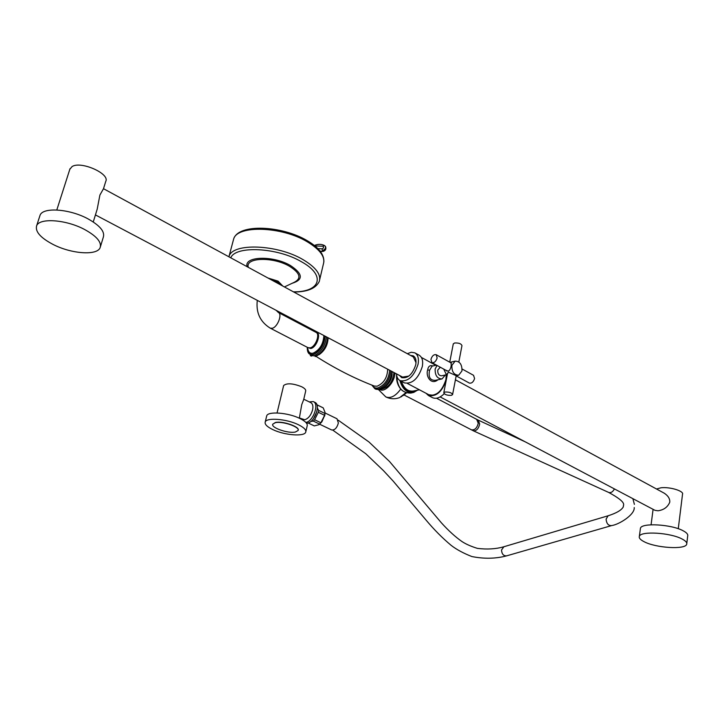 <?xml version="1.0" encoding="UTF-8"?>
<svg xmlns="http://www.w3.org/2000/svg" width="724" height="724" viewBox="0 0 724 724"><rect width="100%" height="100%" fill="white"/><g stroke="black" fill="none" stroke-linecap="round" stroke-linejoin="round"><path stroke-width="1.09" d="M39.739 216.223L40.037 215.327C42.671 206.946 69.495 208.774 87.866 218.784C99.822 225.454 104.989 231.553 103.342 237.101L100.473 246.549M52.979 244.395C40.571 237.834 35.114 231.662 36.607 225.879C39.196 217.625 66.092 219.535 84.554 229.472C96.573 236.096 101.776 242.133 100.156 247.59C97.315 255.816 71.341 253.952 52.979 244.395M69.83 169.28L72.101 166.547C81.007 160.728 110.157 173.724 105.749 181.398L103.496 188.711L99.894 195.055L97.206 209.145L93.26 221.96M408.825 376.1L402.58 377.077M401.92 377.747L400.245 375.847M411.06 355.71L413.576 356.054M103.505 188.702L413.368 356.968L416.019 362.706M399.621 375.521L401.675 377.629C407.856 378.634 412.544 374.353 415.739 364.787C416.517 360.299 415.667 357.312 413.187 355.828L410.436 355.375M396.462 373.846C396.725 377.213 397.947 379.485 400.128 380.661C408.01 381.937 413.992 376.471 418.065 364.253C419.051 358.534 417.974 354.733 414.816 352.841L411.313 352.262L407.295 353.674M404.209 382.797L404.381 382.887C412.282 384.191 418.255 378.743 422.309 366.552C423.287 360.842 422.192 357.041 419.033 355.14L415.042 352.959M437.169 393.512L433.043 395.259L428.789 394.725M432.843 365.964C429.984 365.005 428.264 366.317 427.676 369.91C425.422 376.353 431.223 385.412 437.939 379.783M428.952 394.806L407.413 383.485M432.029 395.394L434.228 395.069M431.622 395.603L429.106 394.879M430.717 395.566L429.441 395.069M428.708 394.68L430.626 395.548M428.002 394.308L429.024 395.141M427.214 393.892L428.708 394.996C436.382 396.327 442.12 391.195 445.921 379.611L446.219 375.358M446.681 375.792L446.337 379.53C442.382 391.575 436.418 396.906 428.436 395.521L426.011 393.259M432.373 397.594L432.545 397.684C436.083 399.177 439.966 397.865 444.201 393.72M654.976 510.329L657.998 510.773C663.763 509.995 667.691 507.126 669.772 502.175C669.999 498.782 668.171 495.804 664.297 493.225L455.423 379.801M678.27 528.728L682.515 494.284C684.234 491.062 669.727 486.664 660.967 487.786L656.523 489.008M640.324 529.117L640.441 528.267C641.419 522.574 671.646 524.285 683.266 530.837C686.741 532.701 688.216 534.439 687.682 536.05L686.795 543.371M644.061 541.679C640.396 539.796 638.821 538.032 639.355 536.394C640.324 530.801 670.605 532.602 682.261 539.099C685.746 540.946 687.221 542.665 686.696 544.249C685.384 549.878 655.718 547.977 644.061 541.679M401.395 381.322C403.965 388.562 408.01 391.793 413.531 391.014L419.413 389.793L409.494 384.58M394.824 372.987C395.06 381.756 385.277 392.661 379.991 389.63M400.68 389.159C395.63 396.055 390.707 398.653 385.919 396.951C390.453 399.123 395.06 399.322 399.757 397.53L405.757 392.806M388.526 382.86L390.897 378.326M385.802 386.163L386.679 385.494M315.592 332.135C321.818 331.583 317.284 347.203 310.804 348.525L307.6 347.466M320.225 251.328L322.723 251.246L325.818 248.495L325.42 246.45M314.922 245.961L323.32 246.232L323.51 247.879L322.08 248.848L322.551 250.993L325.655 248.26L325.257 246.205L324.37 245.472L325.411 246.432M325.592 246.703C326.388 249.074 325.538 250.658 323.022 251.436L320.035 251.074M402.987 395.657L406.372 393.005M319.601 424.21L331.637 429.956C334.723 430.291 336.968 427.974 338.361 422.997L337.004 418.771L325.022 412.952M324.832 415.015L321.845 421.875L319.239 424.481M316.886 404.725L323.239 407.893L325.004 412.3L324.596 415.323L318.325 412.291L314.614 419.739L313.302 421.097L310.84 421.44M314.279 425.902L308.125 422.979L314.279 425.902L318.895 424.726L320.904 422.753L324.596 415.323M317.393 408.019L318.623 410.39L318.325 412.291M316.85 411.712L313.528 418.599M324.895 413.431L318.623 410.39M323.239 407.893L316.994 404.852M320.904 422.753L314.614 419.739M319.592 424.092L313.302 421.097M306.551 423.241L307.456 423.151C314.768 422.228 321.031 404.616 314.877 402.345L313.329 401.585C319.474 403.856 313.202 421.486 305.89 422.409L305.854 422.418M313.329 401.585L309.257 401.892M299.338 418.219L301.736 404.635L303.682 399.612L305.664 391.114C306.053 389.774 304.714 388.317 301.637 386.734C292.849 383.313 286.849 382.915 283.636 385.53L277.057 412.97M305.872 431.54L307.157 425.993C307.836 423.721 305.365 421.196 299.718 418.4C288.116 412.617 267.907 411.087 266.722 415.82L266.577 416.418M298.261 424.653C286.632 418.906 266.396 417.332 265.219 422.002C264.568 424.318 267.147 426.87 272.957 429.658C284.568 435.269 304.397 436.844 305.727 432.174C306.406 429.938 303.917 427.432 298.261 424.653M272.731 424.246L275.401 422.481C282.577 420.698 300.279 426.834 298.125 430.327M275.355 422.68C282.523 420.888 300.234 427.033 298.08 430.518L295.365 432.029C288.125 433.721 270.713 427.694 272.758 424.164L275.355 422.68M432.083 366.136L429.585 370.226C428.165 377.068 430.074 380.435 435.314 380.344L441.604 379.014M445.341 374.987L442.056 378.914C437.278 378.788 434.97 375.484 435.142 368.996L437.07 365.466M445.803 374.887L441.685 375.774C438.952 375.702 437.631 373.819 437.73 370.118L439.893 367.611M443.758 369.113L447.034 376.073M450.437 362.561L451.07 362.634L451.188 365.539C450.799 368.416 449.83 370.317 448.265 371.231L445.468 370.045M451.885 365.385L455.134 361.14C459.84 361.249 462.111 364.516 461.966 370.932L458.681 375.213C453.993 375.077 451.731 371.801 451.885 365.385M453.74 361.457L450.038 362.344M446.355 370.525L446.835 371.05M450.681 362.697L451.251 362.778M447.242 374.987L447.251 373.684L448.69 372.272L456.211 375.702M469.27 383.032L469.342 383.077C471.713 383.512 473.451 382.001 474.582 378.543L473.55 375.313L462.12 369.014M443.794 392.734L445.043 392.019C449.296 391.892 451.812 392.761 452.581 394.634L451.314 395.358C447.07 395.476 444.563 394.598 443.794 392.734L447.649 372.914M448.726 371.068L447.115 370.941M437.142 357.946C435.966 361.475 434.219 363.032 431.884 362.634L430.925 359.376C432.092 355.855 433.848 354.298 436.174 354.697L437.142 357.946M458.835 361.973L461.957 345.665C461.233 343.665 458.763 342.778 454.545 342.995L453.251 344.018M417.033 390.29C409.847 394.471 404.309 391.313 400.417 380.815M417.377 390.218L413.63 392.471C407.06 393.277 402.472 389.286 399.865 380.516M412.689 392.661L410.789 393.06C402.001 393.223 397.295 387.358 396.671 375.466M401.196 389.539C397.711 385.584 396.191 380.815 396.625 375.24M378.679 389.811L385.783 396.879M393.928 372.507C392.797 382.037 388.688 387.566 381.593 389.096M385.575 386.381C389.566 383.159 391.747 378.987 392.109 373.874M392.028 371.502C390.752 380.761 386.589 386.788 379.539 389.593L375.801 389.186M379.874 389.657L375.919 389.241L374.788 388.661L378.408 389.014C385.458 386.209 389.612 380.172 390.897 370.905M389.675 370.263C388.734 379.186 384.815 385.068 377.928 387.91C375.358 388.399 373.484 387.521 372.308 385.277M387.693 369.213C387.331 377.593 383.811 383.267 377.113 386.218L374.362 386.073C354.507 378.462 335.04 368.543 315.981 356.326M328.108 337.755C327.836 344.995 324.814 350.642 319.031 354.706M327.872 337.637C326.977 345.764 323.42 351.728 317.212 355.529M315.402 356.498L315.003 356.434C321.954 353.339 326.189 347.049 327.737 337.565M326.524 336.922C324.976 346.416 320.732 352.706 313.791 355.81L310.279 355.575L311.383 356.145M307.284 347.303C307.139 352.859 309.139 355.294 313.293 354.615C320.071 351.475 324.053 345.357 325.239 336.244M315.284 331.963L316.035 331.384M325.022 336.126C323.972 345.095 320.089 351.158 313.356 354.317C309.465 354.986 307.51 352.778 307.474 347.692M315.727 331.882L316.252 331.502M323.881 335.529C323.347 344.009 319.791 349.882 313.202 353.14C310.795 353.683 309.148 352.814 308.243 350.516L307.383 347.348M278.414 312.524L316.008 332.352C320.379 334.036 315.601 346.787 310.189 347.855L308.098 347.719L270.269 328.171L272.315 328.262C277.636 327.067 282.577 314.089 278.333 312.478L276.152 310.334M270.857 279.582L277.165 281.898L280.93 285.048M267.971 278.016L278.088 281.147L282.776 286.052M284.405 286.939L294.27 282.297C301.79 278.378 300.161 273.02 289.383 266.215C272.912 256.513 244.92 257.463 248.305 267.328M247.174 266.722C243.418 256.278 272.93 255.192 290.324 265.446C302.967 273.799 303.582 279.754 292.143 283.301M293.383 291.817C320.424 292.27 326.461 275.337 301.256 261.636C277.265 247.445 235.463 245.445 230.757 257.807M293.763 292.016C307.302 291.998 315.791 288.496 319.248 281.5C321.375 274.613 315.908 267.292 302.849 259.527C277.265 244.332 232.639 242.712 229.074 256.305L228.893 256.794M319.746 279.392L323.366 264.115C325.529 257.047 320.135 249.59 307.175 241.735C281.79 226.34 237.345 224.974 233.68 238.911L233.191 240.766M322.08 248.848L318.388 248.649M323.112 246.097L324.37 245.472M436.518 398.227L476.682 419.359L478.247 423.287C476.998 428.146 474.682 430.318 471.288 429.803L471.224 429.766M476.682 419.359L478.193 420.101L479.695 423.993C478.546 428.807 476.419 431.07 473.315 430.789L404.137 395.014M614.423 488.926C612.839 491.895 610.929 493.071 608.703 492.447L473.315 430.789M634.215 507.56C634.984 514.646 619.047 524.583 611.626 525.588C608.395 525.796 606.549 523.651 606.097 519.162L608.079 515.787C616.522 513.099 621.617 510.103 623.355 506.791C622.703 504.963 628.459 503.234 608.703 492.447M611.246 525.696L506.7 555.833C503.56 556.068 501.832 554.122 501.524 549.996L503.913 546.738M303.772 399.223L310.868 402.68C312.75 403.784 313.32 406.191 312.587 409.884C311.012 415.232 308.415 418.526 304.768 419.757L299.401 417.965M427.676 369.91L429.585 370.226M36.607 225.879L40.037 215.327M95.432 214.91L402.716 377.15M400.128 380.661L404.381 382.887M421.413 357.448L435.803 365.303M432.545 397.684L428.436 395.521M440.156 396.915L655.075 510.384M653.093 509.343L651.075 524.791M639.355 536.394L640.441 528.267M413.63 392.471L417.422 390.209M410.789 393.06C401.539 393.087 396.806 387.032 396.571 374.878M391.874 375.168C391.304 379.231 389.512 382.661 386.498 385.449M401.241 396.833L405.784 392.815M392.299 371.647C391.204 380.779 387.078 386.77 379.928 389.648M371.828 385.087L374.788 388.661M328.062 337.737C326.714 347.058 322.515 353.312 315.465 356.479M315.827 331.275L315.094 331.873M315.365 332.008L316.469 331.61M257.292 300.37C255.853 312.623 260.178 321.89 270.269 328.171M272.269 280.351L276.767 282.161L279.917 284.496M323.872 261.961C324.262 254.459 318.614 247.3 306.931 240.495C281.799 225.626 238.594 223.3 233.68 238.911L228.902 256.794M323.022 251.436L320.361 251.509M324.343 245.454C321.23 243.979 317.89 243.988 314.343 245.49M478.229 420.119L525.208 441.821M634.387 504.347L632.876 498.664M608.079 515.787L503.551 546.846C495.687 549.064 486.981 549.57 477.424 548.376C471.125 546.439 465.994 544.176 462.03 541.588C455.432 537 448.536 530.728 441.35 522.782L389.512 461.487L368.932 441.948L338.162 420.146M506.302 555.942C495.533 558.756 484.057 558.964 471.867 556.548C463.46 553.263 456.563 549.552 451.188 545.389C442.536 538.185 434.156 529.742 426.038 520.058L393.186 481.116L383.503 470.672L365.783 453.74L332.796 430.137M324.605 416.128L324.85 414.97M325.013 412.807L324.877 414.78M266.722 415.82L265.219 422.002M432.056 366.136L436.491 365.149M440.681 367.439L439.64 367.665M455.134 361.14L452.762 361.674M458.229 375.303L456.455 375.684M469.342 383.077L456.174 375.883M452.618 394.426L456.229 375.575M431.884 362.634L447.188 370.987M436.255 354.742L451.387 363.086M453.296 343.791L449.731 362.172M70.011 168.701L56.807 209.969"/></g></svg>
